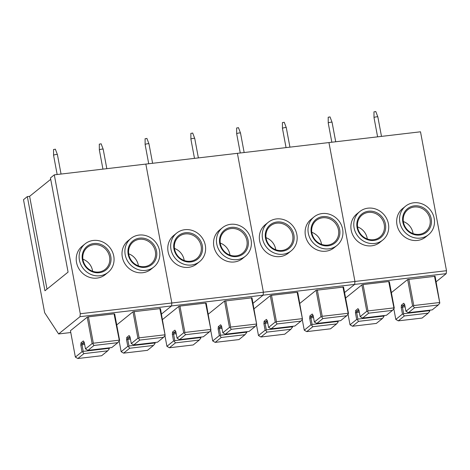 <?xml version="1.0" encoding="UTF-8"?>
<svg xmlns="http://www.w3.org/2000/svg" width="470" height="470" viewBox="0 0 470 470"><rect width="100%" height="100%" fill="white"/><g stroke="black" fill="none" stroke-linecap="round" stroke-linejoin="round"><path stroke-width="0.7" d="M173.953 249.018A15.128 13.994 -128.9 0 1 185.415 232.75A15.128 13.994 -128.9 0 1 202.335 245.681A15.128 13.994 -128.9 0 1 190.879 261.943A15.128 13.994 -128.9 0 1 173.953 249.018M201.131 246.022A14.153 13.09 51.1 0 0 192.254 234.965A14.153 13.09 51.1 0 0 178.964 236.569A14.153 13.09 51.1 0 0 174.582 249.141A14.153 13.09 51.1 0 0 183.453 260.198A14.153 13.09 51.1 0 0 196.742 258.594A14.153 13.09 51.1 0 0 201.131 246.022M219.731 243.636A15.128 13.994 -128.9 0 1 231.187 227.368A15.128 13.994 -128.9 0 1 248.113 240.299A15.128 13.994 -128.9 0 1 236.651 256.567A15.128 13.994 -128.9 0 1 219.731 243.636M246.909 240.64A14.153 13.09 51.1 0 0 238.032 229.583A14.153 13.09 51.1 0 0 224.742 231.187A14.153 13.09 51.1 0 0 220.359 243.76A14.153 13.09 51.1 0 0 229.231 254.816A14.153 13.09 51.1 0 0 242.52 253.218A14.153 13.09 51.1 0 0 246.909 240.64M170.98 249.364A18.301 16.926 51.1 0 0 182.454 263.664A18.301 16.926 51.1 0 0 199.638 261.59A18.301 16.926 51.1 0 0 205.314 245.328A18.301 16.926 51.1 0 0 193.834 231.034A18.301 16.926 51.1 0 0 176.65 233.108A18.301 16.926 51.1 0 0 170.98 249.364M176.65 233.108L173.759 235.441A18.301 16.926 51.1 0 0 168.09 251.697A18.301 16.926 51.1 0 0 179.564 265.997A18.301 16.926 51.1 0 0 196.748 263.923L199.638 261.59M184.187 260.486A14.153 13.09 51.1 0 0 184.076 259.787A14.153 13.09 51.1 0 0 174.464 248.442M216.752 243.983A18.301 16.926 51.1 0 0 228.232 258.283A18.301 16.926 51.1 0 0 245.416 256.209A18.301 16.926 51.1 0 0 251.086 239.953A18.301 16.926 51.1 0 0 239.612 225.653A18.301 16.926 51.1 0 0 222.428 227.727A18.301 16.926 51.1 0 0 216.752 243.983M222.428 227.727L219.537 230.059A18.301 16.926 51.1 0 0 213.862 246.321A18.301 16.926 51.1 0 0 225.341 260.615A18.301 16.926 51.1 0 0 242.526 258.547L245.416 256.209M229.965 255.104A14.153 13.09 51.1 0 0 229.854 254.405A14.153 13.09 51.1 0 0 220.242 243.061M446.5 270.708L420.503 131.8L328.953 142.563L354.944 281.465L446.5 270.708L446.218 273.646L354.662 284.403L354.944 281.465L328.953 142.563L237.397 153.326L263.394 292.228L354.944 281.465L354.662 284.403L263.112 295.166L263.394 292.228L237.397 153.326L145.841 164.083L171.838 302.991L171.556 305.929L80 316.686L80.282 313.748L263.394 292.228L263.112 295.166L171.556 305.929L171.838 302.991L145.841 164.083L54.291 174.846L50.46 177.936L68.079 272.112L44.956 290.771L27.331 196.601L23.5 199.691L44.65 312.697L58.609 333.953L70.776 332.525M171.556 305.929L161.474 314.06L171.556 305.929M263.112 295.166L253.03 303.303L263.112 295.166M205.601 303.074L206.224 303.197L210.936 329.975L205.601 303.074L179.963 306.088L184.898 332.454L210.537 329.441M200.919 337.078L200.819 338.142L199.274 340.063L175.469 342.859L169.4 347.759L193.205 344.962L199.274 340.063M164.929 335.645L166.926 346.325L173.577 340.962L172.343 334.37L172.566 332.02L174.881 330.152L175.809 331.567L177.043 338.159L183.694 332.795L178.759 306.428L179.963 306.088M162.503 319.547L178.759 306.428M209.391 331.896L185.591 334.693L179.517 339.593L203.322 336.796L209.391 331.896L210.936 329.975M175.616 331.274L173.659 332.854L175.997 332.578M176.215 333.712L173.547 334.029L174.781 340.621L200.414 337.607L200.332 337.149M166.926 346.325L169.4 347.759M174.781 340.621L174.264 341.261L175.469 342.859M174.264 341.261L173.577 340.962M200.819 338.142L200.414 337.607M177.043 338.159L179.517 339.593M184.898 332.454L184.387 333.095L183.694 332.795M185.591 334.693L184.387 333.095M172.343 334.37L173.547 334.029L173.659 332.854L172.566 332.02M208.28 314.166L224.537 301.047L252.002 297.816L256.714 324.594L251.374 297.692M210.707 330.263L212.704 340.944L219.355 335.58L218.121 328.988L219.326 328.647L220.559 335.239L246.192 332.225L246.11 331.767M221.393 325.892L219.437 327.473L218.344 326.638L218.121 328.988M218.344 326.638L220.659 324.77L221.587 326.186L222.821 332.778L229.472 327.414L224.537 301.047M246.697 331.697L246.821 332.349L245.052 334.681L221.247 337.478L215.178 342.377L238.983 339.581L245.052 334.681M225.741 300.706L230.676 327.073L256.309 324.059M255.169 326.515L231.363 329.317L225.295 334.211L249.1 331.415L255.169 326.515L256.714 324.594M221.993 328.33L219.326 328.647L219.437 327.473L221.775 327.196M212.704 340.944L215.178 342.377M220.559 335.239L220.042 335.88L221.247 337.478M220.042 335.88L219.355 335.58M246.591 332.76L246.192 332.225M222.821 332.778L225.295 334.211M230.676 327.073L230.159 327.713L229.472 327.414M231.363 329.317L230.159 327.713M190.908 133.386L192.63 133.075M198.381 157.908L194.745 138.468A1.95 0.376 169.4 0 0 194.739 138.456A1.95 0.376 169.4 0 0 193.047 138.409A1.95 0.376 169.4 0 0 190.99 139.044A1.95 0.376 169.4 0 0 190.902 139.173A1.95 0.376 169.4 0 0 190.902 139.185L194.492 158.367M145.13 138.768L146.852 138.456M146.893 138.38L148.961 143.838A1.95 0.376 169.4 0 0 148.961 143.838A1.95 0.376 169.4 0 0 147.275 143.791A1.95 0.376 169.4 0 0 145.218 144.425A1.95 0.376 169.4 0 0 145.124 144.554A1.95 0.376 169.4 0 0 145.13 144.566L148.72 163.748M82.397 259.781A15.128 13.994 -128.9 0 1 93.859 243.513A15.128 13.994 -128.9 0 1 110.779 256.444A15.128 13.994 -128.9 0 1 99.323 272.706A15.128 13.994 -128.9 0 1 82.397 259.781M109.575 256.784A14.153 13.09 51.1 0 0 100.703 245.728A14.153 13.09 51.1 0 0 87.414 247.326A14.153 13.09 51.1 0 0 83.025 259.904A14.153 13.09 51.1 0 0 91.903 270.961A14.153 13.09 51.1 0 0 105.192 269.357A14.153 13.09 51.1 0 0 109.575 256.784M128.175 254.399A15.128 13.994 -128.9 0 1 139.637 238.131A15.128 13.994 -128.9 0 1 156.557 251.062A15.128 13.994 -128.9 0 1 145.101 267.324A15.128 13.994 -128.9 0 1 128.175 254.399M155.353 251.403A14.153 13.09 51.1 0 0 146.481 240.346A14.153 13.09 51.1 0 0 133.192 241.95A14.153 13.09 51.1 0 0 128.804 254.523A14.153 13.09 51.1 0 0 137.675 265.579A14.153 13.09 51.1 0 0 150.964 263.976A14.153 13.09 51.1 0 0 155.353 251.403M79.424 260.127A18.301 16.926 51.1 0 0 90.898 274.421A18.301 16.926 51.1 0 0 108.082 272.353A18.301 16.926 51.1 0 0 113.758 256.091A18.301 16.926 51.1 0 0 102.284 241.797A18.301 16.926 51.1 0 0 85.094 243.865A18.301 16.926 51.1 0 0 79.424 260.127M85.094 243.865L82.203 246.198A18.301 16.926 51.1 0 0 76.534 262.46A18.301 16.926 51.1 0 0 88.008 276.76A18.301 16.926 51.1 0 0 105.192 274.686L108.082 272.353M92.631 271.249A14.153 13.09 51.1 0 0 92.519 270.55A14.153 13.09 51.1 0 0 82.914 259.205M125.202 254.746A18.301 16.926 51.1 0 0 136.676 269.046A18.301 16.926 51.1 0 0 153.86 266.972A18.301 16.926 51.1 0 0 159.536 250.71A18.301 16.926 51.1 0 0 148.056 236.416A18.301 16.926 51.1 0 0 130.871 238.484A18.301 16.926 51.1 0 0 125.202 254.746M130.871 238.484L127.981 240.816A18.301 16.926 51.1 0 0 122.312 257.078A18.301 16.926 51.1 0 0 133.786 271.378A18.301 16.926 51.1 0 0 150.97 269.304L153.86 266.972M138.409 265.867A14.153 13.09 51.1 0 0 138.298 265.168A14.153 13.09 51.1 0 0 128.692 253.824M80.282 313.748L54.291 174.846M80 316.686L58.609 333.953M50.713 179.311L29.622 196.331L27.331 196.601M46.988 289.132L29.622 196.331M114.046 313.831L114.674 313.96L119.609 340.327L119.38 340.732L114.046 313.831L88.413 316.845L93.342 343.218L118.981 340.204M109.369 347.841L109.263 348.899L107.718 350.826L83.919 353.622L77.844 358.522L101.649 355.725L107.718 350.826M87.203 317.185L70.435 330.715L75.37 357.088L82.021 351.719L80.787 345.127L81.016 342.777L83.325 340.914L84.259 342.33L85.493 348.922L92.138 343.558L87.203 317.185L88.413 316.845M117.841 342.659L94.035 345.456L87.966 350.356L111.766 347.559L117.841 342.659L119.38 340.732M84.065 342.031L82.103 343.611L84.447 343.335M84.659 344.475L81.992 344.786L83.225 351.378L108.864 348.364L108.776 347.912M75.37 357.088L77.844 358.522M83.225 351.378L82.714 352.018L83.919 353.622M82.714 352.018L82.021 351.719M109.263 348.899L108.864 348.364M85.493 348.922L87.966 350.356M93.342 343.218L92.831 343.858L92.138 343.558M94.035 345.456L92.831 343.858M80.787 345.127L81.992 344.786L82.103 343.611L81.016 342.777M116.725 324.929L132.981 311.804L160.446 308.579L165.158 335.357L159.824 308.455M119.151 341.02L121.148 351.707L127.799 346.337L126.565 339.745L127.769 339.405L129.003 345.996L154.636 342.988L154.554 342.53M129.838 336.655L127.881 338.23L126.788 337.395L126.565 339.745M126.788 337.395L129.103 335.533L130.037 336.949L131.271 343.541L137.916 338.177L132.981 311.804M155.141 342.46L155.041 343.517L153.496 345.444L129.691 348.241L123.622 353.14L147.427 350.344L153.496 345.444M134.185 311.463L139.12 337.836L164.758 334.822M163.613 337.278L139.813 340.074L133.738 344.974L157.544 342.178L163.613 337.278L165.158 335.357M130.437 339.093L127.769 339.405L127.881 338.23L130.225 337.959M121.148 351.707L123.622 353.14M129.003 345.996L128.492 346.643L129.691 348.241M128.492 346.643L127.799 346.337M155.041 343.517L154.636 342.988M131.271 343.541L133.738 344.974M139.12 337.836L138.609 338.476L137.916 338.177M139.813 340.074L138.609 338.476M99.352 144.149L101.073 143.838M101.115 143.761L103.183 149.219A1.95 0.376 169.4 0 0 103.183 149.219A1.95 0.376 169.4 0 0 101.496 149.172A1.95 0.376 169.4 0 0 99.44 149.801A1.95 0.376 169.4 0 0 99.352 149.936A1.95 0.376 169.4 0 0 99.352 149.948L102.942 169.13M53.574 149.531L55.296 149.219M55.337 149.143L57.41 154.595A1.95 0.376 169.4 0 0 57.41 154.595A1.95 0.376 169.4 0 0 55.719 154.554A1.95 0.376 169.4 0 0 53.662 155.182A1.95 0.376 169.4 0 0 53.574 155.317A1.95 0.376 169.4 0 0 53.574 155.329L57.164 174.511M265.509 238.255A15.128 13.994 -128.9 0 1 276.965 221.993A15.128 13.994 -128.9 0 1 293.891 234.918A15.128 13.994 -128.9 0 1 282.429 251.186A15.128 13.994 -128.9 0 1 265.509 238.255M292.687 235.258A14.153 13.09 51.1 0 0 283.81 224.202A14.153 13.09 51.1 0 0 270.52 225.806A14.153 13.09 51.1 0 0 266.132 238.378A14.153 13.09 51.1 0 0 275.009 249.435A14.153 13.09 51.1 0 0 288.298 247.837A14.153 13.09 51.1 0 0 292.687 235.258M311.287 232.873A15.128 13.994 -128.9 0 1 322.743 216.611A15.128 13.994 -128.9 0 1 339.669 229.536A15.128 13.994 -128.9 0 1 328.207 245.804A15.128 13.994 -128.9 0 1 311.287 232.873M338.465 229.877A14.153 13.09 51.1 0 0 329.588 218.826A14.153 13.09 51.1 0 0 316.298 220.424A14.153 13.09 51.1 0 0 311.91 233.003A14.153 13.09 51.1 0 0 320.787 244.053A14.153 13.09 51.1 0 0 334.076 242.455A14.153 13.09 51.1 0 0 338.465 229.877M262.53 238.607A18.301 16.926 51.1 0 0 274.01 252.901A18.301 16.926 51.1 0 0 291.194 250.833A18.301 16.926 51.1 0 0 296.864 234.571A18.301 16.926 51.1 0 0 285.39 220.271A18.301 16.926 51.1 0 0 268.205 222.345A18.301 16.926 51.1 0 0 262.53 238.607M268.205 222.345L265.315 224.678A18.301 16.926 51.1 0 0 259.64 240.94A18.301 16.926 51.1 0 0 271.12 255.234A18.301 16.926 51.1 0 0 288.304 253.166L291.194 250.833M275.743 249.729A14.153 13.09 51.1 0 0 275.626 249.024A14.153 13.09 51.1 0 0 266.02 237.679M308.308 233.226A18.301 16.926 51.1 0 0 319.782 247.52A18.301 16.926 51.1 0 0 336.972 245.452A18.301 16.926 51.1 0 0 342.642 229.19A18.301 16.926 51.1 0 0 331.168 214.896A18.301 16.926 51.1 0 0 313.984 216.964A18.301 16.926 51.1 0 0 308.308 233.226M313.984 216.964L311.093 219.296A18.301 16.926 51.1 0 0 305.418 235.558A18.301 16.926 51.1 0 0 316.892 249.852A18.301 16.926 51.1 0 0 334.076 247.784L336.972 245.452M321.521 244.347A14.153 13.09 51.1 0 0 321.404 243.642A14.153 13.09 51.1 0 0 311.798 232.297M354.662 284.403L344.581 292.54L354.662 284.403M297.152 292.311L297.78 292.434L302.492 319.212L297.152 292.311L271.519 295.325L276.454 321.691L302.087 318.678M292.475 326.315L292.599 326.967L290.83 329.3L267.025 332.102L260.956 336.996L284.755 334.199L290.83 329.3M256.479 324.882L258.482 335.562L265.133 330.198L263.899 323.607L264.122 321.257L266.437 319.389L267.365 320.804L268.599 327.396L275.25 322.032L270.315 295.665L271.519 295.325M254.053 308.784L270.315 295.665M300.947 321.133L277.141 323.936L271.072 328.836L294.878 326.033L300.947 321.133L302.492 319.212M267.171 320.511L265.215 322.091L267.553 321.815M267.765 322.949L265.103 323.266L266.337 329.858L291.97 326.844L291.882 326.386M258.482 335.562L260.956 336.996M266.337 329.858L265.82 330.498L267.025 332.102M265.82 330.498L265.133 330.198M292.369 327.379L291.97 326.844M268.599 327.396L271.072 328.836M276.454 321.691L275.937 322.332L275.25 322.032M277.141 323.936L275.937 322.332M263.899 323.607L265.103 323.266L265.215 322.091L264.122 321.257M299.831 303.403L316.093 290.284L343.558 287.053L348.493 313.425L348.264 313.831L342.93 286.929M302.257 319.5L304.26 330.181L310.905 324.817L309.671 318.225L310.876 317.885L312.109 324.476L337.748 321.462L337.66 321.004M312.95 315.129L310.993 316.71L309.9 315.875L309.671 318.225M309.9 315.875L312.209 314.007L313.143 315.423L314.377 322.021L321.028 316.651L316.093 290.284M338.253 320.94L338.147 321.997L336.608 323.918L312.803 326.721L306.728 331.62L330.533 328.818L336.608 323.918M317.297 289.943L322.232 316.31L347.865 313.296M346.725 315.758L322.919 318.554L316.851 323.454L340.65 320.657L346.725 315.758L348.264 313.831M313.543 317.573L310.876 317.885L310.993 316.71L313.331 316.433M304.26 330.181L306.728 331.62M312.109 324.476L311.598 325.117L312.803 326.721M311.598 325.117L310.905 324.817M338.147 321.997L337.748 321.462M314.377 322.021L316.851 323.454M322.232 316.31L321.715 316.95L321.028 316.651M322.919 318.554L321.715 316.95M282.458 122.623L284.186 122.312M284.221 122.241L286.295 127.693A1.95 0.376 169.4 0 0 286.295 127.693A1.95 0.376 169.4 0 0 284.603 127.646A1.95 0.376 169.4 0 0 282.546 128.281A1.95 0.376 169.4 0 0 282.458 128.41A1.95 0.376 169.4 0 0 282.458 128.422L286.048 147.603M236.68 128.005L238.408 127.693M244.159 152.527L240.523 133.086A1.95 0.376 169.4 0 0 240.517 133.075A1.95 0.376 169.4 0 0 238.825 133.028A1.95 0.376 169.4 0 0 236.768 133.662A1.95 0.376 169.4 0 0 236.68 133.791A1.95 0.376 169.4 0 0 236.68 133.803L240.27 152.985M357.059 227.492A15.128 13.994 -128.9 0 1 368.521 211.23A15.128 13.994 -128.9 0 1 385.441 224.161A15.128 13.994 -128.9 0 1 373.985 240.423A15.128 13.994 -128.9 0 1 357.059 227.492M384.237 224.501A14.153 13.09 51.1 0 0 375.365 213.445A14.153 13.09 51.1 0 0 362.076 215.043A14.153 13.09 51.1 0 0 357.688 227.621A14.153 13.09 51.1 0 0 366.565 238.678A14.153 13.09 51.1 0 0 379.854 237.074A14.153 13.09 51.1 0 0 384.237 224.501M402.837 222.11A15.128 13.994 -128.9 0 1 414.299 205.848A15.128 13.994 -128.9 0 1 431.219 218.779A15.128 13.994 -128.9 0 1 419.763 235.041A15.128 13.994 -128.9 0 1 402.837 222.11M430.015 219.12A14.153 13.09 51.1 0 0 421.144 208.063A14.153 13.09 51.1 0 0 407.854 209.661A14.153 13.09 51.1 0 0 403.466 222.239A14.153 13.09 51.1 0 0 412.337 233.296A14.153 13.09 51.1 0 0 425.632 231.692A14.153 13.09 51.1 0 0 430.015 219.12M354.086 227.844A18.301 16.926 51.1 0 0 365.56 242.138A18.301 16.926 51.1 0 0 382.745 240.07A18.301 16.926 51.1 0 0 388.42 223.808A18.301 16.926 51.1 0 0 376.946 209.514A18.301 16.926 51.1 0 0 359.756 211.582A18.301 16.926 51.1 0 0 354.086 227.844M359.756 211.582L356.865 213.915A18.301 16.926 51.1 0 0 351.196 230.177A18.301 16.926 51.1 0 0 362.67 244.471A18.301 16.926 51.1 0 0 379.854 242.403L382.745 240.07M367.293 238.966A14.153 13.09 51.1 0 0 367.182 238.261A14.153 13.09 51.1 0 0 357.576 226.916M399.864 222.463A18.301 16.926 51.1 0 0 411.338 236.757A18.301 16.926 51.1 0 0 428.522 234.689A18.301 16.926 51.1 0 0 434.198 218.427A18.301 16.926 51.1 0 0 422.718 204.133A18.301 16.926 51.1 0 0 405.534 206.201A18.301 16.926 51.1 0 0 399.864 222.463M405.534 206.201L402.643 208.533A18.301 16.926 51.1 0 0 396.974 224.795A18.301 16.926 51.1 0 0 408.448 239.089A18.301 16.926 51.1 0 0 425.632 237.021L428.522 234.689M413.071 233.584A14.153 13.09 51.1 0 0 412.96 232.885A14.153 13.09 51.1 0 0 403.354 221.535M446.218 273.646L436.137 281.777M388.708 281.548L389.336 281.677L394.271 308.044L394.042 308.449L388.708 281.548L363.075 284.562L368.01 310.929L393.643 307.915M384.031 315.558L383.925 316.615L382.38 318.543L358.581 321.339L352.506 326.239L376.311 323.436L382.38 318.543M348.035 314.119L350.032 324.799L356.683 319.436L355.449 312.844L355.678 310.494L357.987 308.626L358.921 310.047L360.155 316.639L366.8 311.269L361.871 284.902L363.075 284.562M345.609 298.021L361.871 284.902M392.503 310.376L368.697 313.173L362.629 318.072L386.428 315.276L392.503 310.376L394.042 308.449M358.728 309.748L356.765 311.328L359.109 311.052M359.321 312.192L356.654 312.503L357.887 319.095L383.526 316.081L383.438 315.623M350.032 324.799L352.506 326.239M357.887 319.095L357.376 319.735L358.581 321.339M357.376 319.735L356.683 319.436M383.925 316.615L383.526 316.081M360.155 316.639L362.629 318.072M368.01 310.929L367.493 311.569L366.8 311.269M368.697 313.173L367.493 311.569M355.449 312.844L356.654 312.503L356.765 311.328L355.678 310.494M391.387 292.64L407.643 279.521L435.108 276.295L439.82 303.068L434.486 276.166M393.813 308.737L395.811 319.424L402.461 314.054L401.227 307.462L402.432 307.122L403.665 313.713L429.304 310.699L429.216 310.247M404.5 304.366L402.543 305.947L401.451 305.112L401.227 307.462M401.451 305.112L403.765 303.25L404.699 304.666L405.933 311.257L412.578 305.888L407.643 279.521M429.803 310.177L429.703 311.234L428.158 313.161L404.359 315.957L398.284 320.857L422.089 318.061L428.158 313.161M408.847 279.18L413.782 305.547L439.421 302.539M438.281 304.995L414.475 307.791L408.401 312.691L432.206 309.895L438.281 304.995L439.82 303.068M405.099 306.81L402.432 307.122L402.543 305.947L404.887 305.67M395.811 319.424L398.284 320.857M403.665 313.713L403.154 314.354L404.359 315.957M403.154 314.354L402.461 314.054M429.703 311.234L429.304 310.699M405.933 311.257L408.401 312.691M413.782 305.547L413.271 306.193L412.578 305.888M414.475 307.791L413.271 306.193M374.014 111.866L375.736 111.555M375.777 111.478L377.845 116.93A1.95 0.376 169.4 0 0 377.845 116.93A1.95 0.376 169.4 0 0 376.159 116.883A1.95 0.376 169.4 0 0 374.102 117.518A1.95 0.376 169.4 0 0 374.014 117.653A1.95 0.376 169.4 0 0 374.014 117.665L377.604 136.846M328.236 117.242L329.958 116.93M329.999 116.86L332.073 122.312A1.95 0.376 169.4 0 0 332.073 122.312A1.95 0.376 169.4 0 0 330.381 122.265A1.95 0.376 169.4 0 0 328.324 122.899A1.95 0.376 169.4 0 0 328.236 123.028A1.95 0.376 169.4 0 0 328.236 123.046L331.826 142.222M192.671 133.004L194.739 138.456M190.861 133.339L190.902 139.173M148.966 143.849L152.603 163.29M145.083 138.721L145.124 144.554M103.188 149.231L106.825 168.671M99.305 144.102L99.352 149.936M57.41 154.612L61.053 174.053M53.533 149.483L53.574 155.317M286.295 127.705L289.937 147.151M282.417 122.576L282.458 128.41M238.443 127.623L240.517 133.075M236.639 127.958L236.68 133.791M377.851 116.948L381.487 136.388M373.967 111.819L374.014 117.653M332.073 122.323L335.715 141.77M328.195 117.2L328.236 123.028"/></g></svg>
